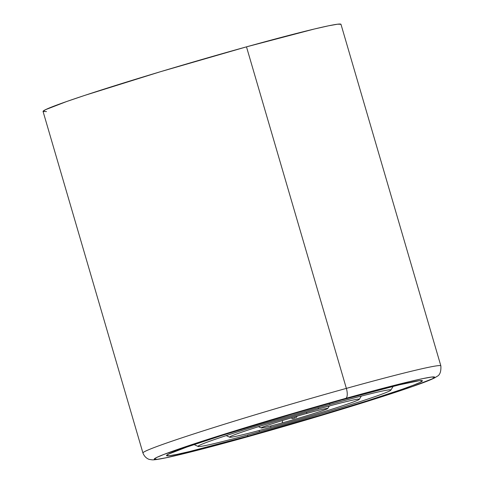 <?xml version="1.0" encoding="UTF-8"?>
<svg xmlns="http://www.w3.org/2000/svg" width="484" height="484" viewBox="0 0 484 484"><rect width="100%" height="100%" fill="white"/><g stroke="black" fill="none" stroke-linecap="round" stroke-linejoin="round"><path stroke-width="0.73" d="M46.47 111.568L43.076 111.483L45.399 109.729L66.653 101.519L84.76 95.384L160.277 71.765L246.489 46.845L346.363 388.386L246.489 46.845A155.201 5.294 163.7 0 0 43.058 111.441L142.931 452.988A155.201 5.294 -16.3 0 1 346.363 388.386A9.129 3.418 74.5 0 1 345.721 398.38A146.071 4.979 -16.3 0 1 424.958 381.967A146.071 4.979 -16.3 0 1 243.192 437.984L324.334 414.528L374.483 399.076L412.447 386.528L432.448 378.803L434.638 377.145L431.444 377.072L422.986 378.573L409.585 381.598L370.193 391.695L291.876 413.747L214.43 437.294L163.955 454.397L156.459 457.568L154.269 459.219L157.469 459.298L165.927 457.797L197.151 450.338L243.192 437.984A146.071 4.979 -16.3 0 1 163.955 454.397A146.071 4.979 -16.3 0 1 345.721 398.38A9.129 3.418 -105.5 0 0 346.363 388.386A155.201 5.294 163.7 0 0 143.276 452.455M247.669 436.253L247.808 434.928L247.669 436.253A133.312 4.544 -16.3 0 1 166.544 455.408A133.312 4.544 -16.3 0 1 341.244 400.111A133.312 4.544 -16.3 0 1 422.266 380.63A133.312 4.544 -16.3 0 1 247.669 436.253L189.383 451.572L177.156 454.337L169.43 455.704L166.514 455.638L168.517 454.125L186.77 447.077L221.418 435.624L292.1 414.135L341.244 400.111L399.524 384.792L419.477 380.66L422.393 380.733L420.396 382.239L413.56 385.131L402.144 389.293L367.489 400.74L321.721 414.849L247.669 436.253M329.707 404.57L329.84 403.299L329.707 404.57A100.448 3.424 -16.3 0 1 390.757 389.886A100.448 3.424 -16.3 0 1 259.206 431.801A100.448 3.424 -16.3 0 1 198.156 446.484A100.448 3.424 -16.3 0 1 329.707 404.57A100.448 3.424 -16.3 0 1 390.83 390.14A100.448 3.424 -16.3 0 1 259.206 431.801L259.339 430.457L259.206 431.801A100.448 3.424 -16.3 0 1 198.083 446.23A100.448 3.424 -16.3 0 1 329.707 404.57M318.176 409.022L318.303 407.764L318.176 409.022A67.579 2.305 -16.3 0 1 359.249 399.143A67.579 2.305 -16.3 0 1 270.738 427.348A67.579 2.305 -16.3 0 1 229.664 437.221A67.579 2.305 -16.3 0 1 318.176 409.022A67.579 2.305 -16.3 0 1 359.297 399.318A67.579 2.305 -16.3 0 1 270.738 427.348L270.883 425.938L270.738 427.348A67.579 2.305 -16.3 0 1 229.616 437.052A67.579 2.305 -16.3 0 1 318.176 409.022M282.275 422.889L282.517 420.517L282.275 422.889A34.715 1.186 -16.3 0 1 261.172 427.965A34.715 1.186 -16.3 0 1 306.638 413.481A34.715 1.186 -16.3 0 1 327.735 408.405A34.715 1.186 -16.3 0 1 282.275 422.889A34.715 1.186 -16.3 0 1 261.148 427.874A34.715 1.186 -16.3 0 1 306.638 413.481L306.765 412.229L306.638 413.481A34.715 1.186 -16.3 0 1 327.765 408.49A34.715 1.186 -16.3 0 1 282.275 422.889M295.107 417.934L295.228 416.724L295.107 417.934L292.687 418.702L295.107 417.934M142.931 452.988C145.109 458.638 149.78 459.631 149.719 459.473L151.813 459.8C152.617 459.824 153.743 460.405 168.226 457.338C185.039 453.635 209.983 447.198 243.071 438.026C301.29 421.921 375.572 399.409 410.91 387.079C422.647 383.038 430.554 379.97 434.626 377.877L437.1 376.352C439.926 375.039 441.184 371.543 440.857 365.868A155.201 5.294 163.7 0 0 346.363 388.386A155.201 5.294 -16.3 0 1 440.857 365.868L340.984 24.321A155.201 5.294 163.7 0 0 246.489 46.845L314.346 29.01L328.582 25.797L337.572 24.2L340.966 24.279M194.084 444.56L198.156 446.484M226.216 435.594L229.664 437.221M291.078 417.946L292.675 418.702M258.486 426.694L261.172 427.965M329.344 405.973L327.765 408.49M297.176 416.161L296.232 417.662M361.324 396.087L359.297 399.318M393.22 386.329L390.83 390.14"/></g></svg>
